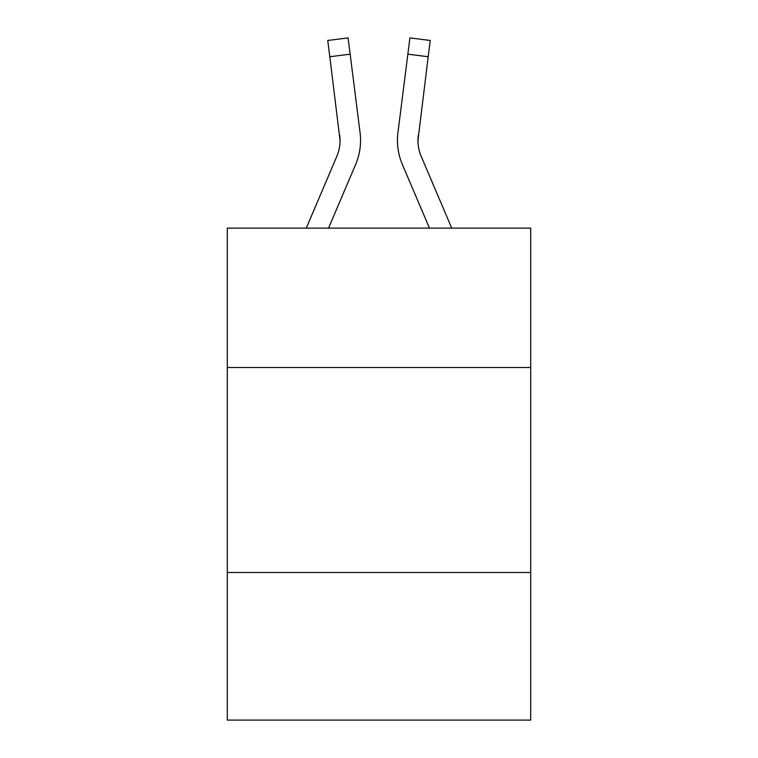 <?xml version="1.0" encoding="UTF-8"?>
<svg xmlns="http://www.w3.org/2000/svg" width="758" height="758" viewBox="0 0 758 758"><rect width="100%" height="100%" fill="white"/><g stroke="black" fill="none" stroke-linecap="round" stroke-linejoin="round"><path stroke-width="1.14" d="M530.695 367.516L530.695 228.13L227.305 228.13L227.305 367.516L530.695 367.516L530.695 720.1L227.305 720.1L227.305 367.516M530.695 572.508L227.305 572.508M355.635 164.486L328.536 228.13L355.635 164.486A61.493 61.493 -25.8 0 0 360.069 132.688L350.149 54.169L329.806 56.736L327.75 40.468L348.093 37.9L350.149 54.169M306.26 228.13L336.779 156.451A40.998 40.998 -29.9 0 0 340.048 140.476L329.806 56.736M360.476 143.376L360.552 140.363M359.756 130.224L360.069 132.688L359.756 130.224M451.74 228.13L421.221 156.451A40.998 40.998 29.9 0 1 417.952 140.467L428.194 56.736L407.851 54.169L409.907 37.9L430.25 40.468L428.194 56.736M402.365 164.486L429.464 228.13L402.365 164.486A61.493 61.493 23.7 0 1 397.931 132.688L407.851 54.169M417.999 142.4L418.274 135.256A40.998 40.998 23.7 0 0 421.221 156.451A40.998 40.998 23.7 0 1 417.952 140.467L418.274 135.256M336.779 156.451A40.998 40.998 -25.8 0 0 340.048 140.476A40.998 40.998 -25.8 0 1 336.779 156.451A40.998 40.998 -25.8 0 0 340.048 140.476A40.998 40.998 -25.8 0 1 336.779 156.451A40.998 40.998 -25.8 0 0 340.048 140.476A40.998 40.998 -25.8 0 1 336.779 156.451A40.998 40.998 -25.8 0 0 340.048 140.476A40.998 40.998 -25.8 0 1 336.779 156.451A40.998 40.998 -25.8 0 0 340.048 140.476A40.998 40.998 -25.8 0 1 336.779 156.451A40.998 40.998 -25.8 0 0 340.048 140.476A40.998 40.998 -25.8 0 1 336.779 156.451A40.998 40.998 -25.8 0 0 340.048 140.476A40.998 40.998 -25.8 0 1 336.779 156.451A40.998 40.998 -25.8 0 0 340.048 140.476A40.998 40.998 -25.8 0 1 336.779 156.451A40.998 40.998 -25.8 0 0 340.048 140.476A40.998 40.998 -25.8 0 1 336.779 156.451A40.998 40.998 -25.8 0 0 340.048 140.476A40.998 40.998 -25.8 0 1 336.779 156.451A40.998 40.998 -25.8 0 0 340.048 140.476A40.998 40.998 -25.8 0 1 336.779 156.451A40.998 40.998 -25.8 0 0 340.048 140.476A40.998 40.998 -25.8 0 1 336.779 156.451A40.998 40.998 -25.8 0 0 340.048 140.476A40.998 40.998 -25.8 0 1 336.779 156.451A40.998 40.998 -25.8 0 0 339.726 135.256L340.048 140.467M421.221 156.451A40.998 40.998 23.7 0 1 417.952 140.467A40.998 40.998 23.7 0 0 421.221 156.451A40.998 40.998 23.7 0 1 417.952 140.467A40.998 40.998 23.7 0 0 421.221 156.451A40.998 40.998 23.7 0 1 417.952 140.467A40.998 40.998 23.7 0 0 421.221 156.451A40.998 40.998 23.7 0 1 417.952 140.467A40.998 40.998 23.7 0 0 421.221 156.451A40.998 40.998 23.7 0 1 417.952 140.467A40.998 40.998 23.7 0 0 421.221 156.451A40.998 40.998 23.7 0 1 417.952 140.467A40.998 40.998 23.7 0 0 421.221 156.451A40.998 40.998 23.7 0 1 417.952 140.467A40.998 40.998 23.7 0 0 421.221 156.451A40.998 40.998 23.7 0 1 417.952 140.467A40.998 40.998 23.7 0 0 421.221 156.451A40.998 40.998 23.7 0 1 417.952 140.467A40.998 40.998 23.7 0 0 421.221 156.451A40.998 40.998 23.7 0 1 417.952 140.467A40.998 40.998 23.7 0 0 421.221 156.451A40.998 40.998 23.7 0 1 417.952 140.467A40.998 40.998 23.7 0 0 421.221 156.451A40.998 40.998 23.7 0 1 417.952 140.467A40.998 40.998 23.7 0 0 421.221 156.451A40.998 40.998 23.7 0 1 417.952 140.467M397.524 143.395L397.448 140.363M327.75 40.468L348.093 37.9M409.907 37.9L430.25 40.468"/></g></svg>
